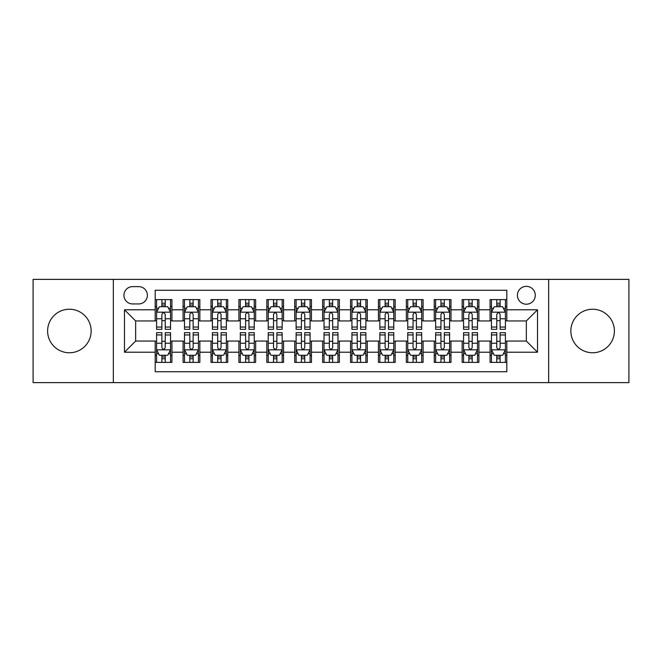<?xml version="1.0" encoding="UTF-8"?>
<svg xmlns="http://www.w3.org/2000/svg" width="662" height="662" viewBox="0 0 662 662"><rect width="100%" height="100%" fill="white"/><g stroke="black" fill="none" stroke-linecap="round" stroke-linejoin="round"><path stroke-width="0.99" d="M592.622 309.237A21.763 21.763 0 0 0 570.851 331A21.763 21.763 0 0 0 592.622 352.763A21.763 21.763 0 0 0 614.386 331A21.763 21.763 0 0 0 592.622 309.237M69.378 309.237A21.763 21.763 0 0 0 47.614 331A21.763 21.763 0 0 0 69.378 352.763A21.763 21.763 0 0 0 91.149 331A21.763 21.763 0 0 0 69.378 309.237M526.348 286.348A8.929 8.929 0 0 0 517.411 295.277A8.929 8.929 0 0 0 526.348 304.214A8.929 8.929 0 0 0 535.277 295.277A8.929 8.929 0 0 0 526.348 286.348M548.666 382.628L628.9 382.628L628.9 279.372L548.666 279.372L548.666 382.628L113.334 382.628L113.334 279.372L33.1 279.372L33.1 382.628L113.334 382.628M506.811 299.605L490.062 299.605L490.062 309.791L478.907 309.791L478.907 320.954L490.062 320.954L490.062 309.791M478.907 309.791L478.907 299.605L462.159 299.605L462.159 309.791L450.996 309.791L450.996 320.954L462.159 320.954L462.159 309.791M450.996 309.791L450.996 299.605L434.255 299.605L434.255 309.791L423.092 309.791L423.092 320.954L434.255 320.954L434.255 309.791M423.092 309.791L423.092 299.605L406.344 299.605L406.344 309.791L395.181 309.791L395.181 320.954L406.344 320.954L406.344 309.791M395.181 309.791L395.181 299.605L378.441 299.605L378.441 309.791L367.278 309.791L367.278 320.954L378.441 320.954L378.441 309.791M367.278 309.791L367.278 299.605L350.537 299.605L350.537 309.791L339.374 309.791L339.374 320.954L350.537 320.954L350.537 309.791M339.374 309.791L339.374 299.605L322.626 299.605L322.626 309.791L311.463 309.791L311.463 320.954L322.626 320.954L322.626 309.791M311.463 309.791L311.463 299.605L294.722 299.605L294.722 309.791L283.559 309.791L283.559 320.954L294.722 320.954L294.722 309.791M283.559 309.791L283.559 299.605L266.819 299.605L266.819 309.791L255.656 309.791L255.656 320.954L266.819 320.954L266.819 309.791M255.656 309.791L255.656 299.605L238.908 299.605L238.908 309.791L227.745 309.791L227.745 320.954L238.908 320.954L238.908 309.791M227.745 309.791L227.745 299.605L211.004 299.605L211.004 309.791L199.841 309.791L199.841 320.954L211.004 320.954L211.004 309.791M199.841 309.791L199.841 299.605L183.093 299.605L183.093 320.954L171.938 320.954L171.938 299.605L155.189 299.605M155.189 362.395L171.938 362.395L171.938 341.046L183.093 341.046L183.093 362.395L199.841 362.395L199.841 341.046L211.004 341.046L211.004 352.209L199.841 352.209M211.004 352.209L211.004 362.395L227.745 362.395L227.745 341.046L238.908 341.046L238.908 352.209L227.745 352.209M238.908 352.209L238.908 362.395L255.656 362.395L255.656 341.046L266.819 341.046L266.819 352.209L255.656 352.209M266.819 352.209L266.819 362.395L283.559 362.395L283.559 341.046L294.722 341.046L294.722 352.209L283.559 352.209M294.722 352.209L294.722 362.395L311.463 362.395L311.463 341.046L322.626 341.046L322.626 352.209L311.463 352.209M322.626 352.209L322.626 362.395L339.374 362.395L339.374 341.046L350.537 341.046L350.537 352.209L339.374 352.209M350.537 352.209L350.537 362.395L367.278 362.395L367.278 341.046L378.441 341.046L378.441 352.209L367.278 352.209M378.441 352.209L378.441 362.395L395.181 362.395L395.181 341.046L406.344 341.046L406.344 352.209L395.181 352.209M406.344 352.209L406.344 362.395L423.092 362.395L423.092 341.046L434.255 341.046L434.255 352.209L423.092 352.209M434.255 352.209L434.255 362.395L450.996 362.395L450.996 341.046L462.159 341.046L462.159 352.209L450.996 352.209M462.159 352.209L462.159 362.395L478.907 362.395L478.907 341.046L490.062 341.046L490.062 352.209L478.907 352.209M132.582 303.932L138.722 303.932A8.647 8.647 0 0 0 147.378 295.277A8.647 8.647 0 0 0 138.722 286.629L132.582 286.629A8.647 8.647 0 0 0 123.935 295.277A8.647 8.647 0 0 0 132.582 303.932M548.666 279.372L113.334 279.372M506.811 309.791L506.811 290.254L155.189 290.254L155.189 320.954L135.652 320.954L135.652 341.046L155.189 341.046L155.189 371.746L506.811 371.746L506.811 341.046L526.348 341.046L526.348 320.954L506.811 320.954L506.811 309.791L537.511 309.791L537.511 352.209L506.811 352.209M155.189 352.209L124.489 352.209L124.489 309.791L155.189 309.791M490.062 352.209L490.062 362.395L506.811 362.395M155.189 306.58L156.588 306.58M161.884 306.58L165.235 306.58M170.539 306.58L171.938 306.58M155.189 320.673L156.588 320.673M161.884 320.673L165.235 320.673M170.539 320.673L171.938 320.673M155.189 341.327L156.588 341.327M161.884 341.327L165.235 341.327M170.539 341.327L171.938 341.327M155.189 355.42L156.588 355.42M161.884 355.42L165.235 355.42M170.539 355.42L171.938 355.42M183.093 320.673L184.491 320.673M189.795 320.673L193.147 320.673M198.443 320.673L199.841 320.673M183.093 306.58L184.491 306.58M189.795 306.58L193.147 306.58M198.443 306.58L199.841 306.58M183.093 341.327L184.491 341.327M189.795 341.327L193.147 341.327M198.443 341.327L199.841 341.327M183.093 355.42L184.491 355.42M189.795 355.42L193.147 355.42M198.443 355.42L199.841 355.42M211.004 341.327L212.394 341.327M217.699 341.327L221.05 341.327M226.354 341.327L227.745 341.327M211.004 355.42L212.394 355.42M217.699 355.42L221.05 355.42M226.354 355.42L227.745 355.42M211.004 306.58L212.394 306.58M217.699 306.58L221.05 306.58M226.354 306.58L227.745 306.58M211.004 320.673L212.394 320.673M217.699 320.673L221.05 320.673M226.354 320.673L227.745 320.673M238.908 341.327L240.306 341.327M245.61 341.327L248.953 341.327M254.258 341.327L255.656 341.327M238.908 355.42L240.306 355.42M245.61 355.42L248.953 355.42M254.258 355.42L255.656 355.42M238.908 306.58L240.306 306.58M245.61 306.58L248.953 306.58M254.258 306.58L255.656 306.58M238.908 320.673L240.306 320.673M245.61 320.673L248.953 320.673M254.258 320.673L255.656 320.673M266.819 341.327L268.209 341.327M273.514 341.327L276.865 341.327M282.161 341.327L283.559 341.327M266.819 355.42L268.209 355.42M273.514 355.42L276.865 355.42M282.161 355.42L283.559 355.42M266.819 306.58L268.209 306.58M273.514 306.58L276.865 306.58M282.161 306.58L283.559 306.58M266.819 320.673L268.209 320.673M273.514 320.673L276.865 320.673M282.161 320.673L283.559 320.673M294.722 341.327L296.121 341.327M301.417 341.327L304.768 341.327M310.073 341.327L311.463 341.327M294.722 355.42L296.121 355.42M301.417 355.42L304.768 355.42M310.073 355.42L311.463 355.42M294.722 306.58L296.121 306.58M301.417 306.58L304.768 306.58M310.073 306.58L311.463 306.58M294.722 320.673L296.121 320.673M301.417 320.673L304.768 320.673M310.073 320.673L311.463 320.673M322.626 341.327L324.024 341.327M329.328 341.327L332.672 341.327M337.976 341.327L339.374 341.327M322.626 355.42L324.024 355.42M329.328 355.42L332.672 355.42M337.976 355.42L339.374 355.42M322.626 306.58L324.024 306.58M329.328 306.58L332.672 306.58M337.976 306.58L339.374 306.58M322.626 320.673L324.024 320.673M329.328 320.673L332.672 320.673M337.976 320.673L339.374 320.673M350.537 341.327L351.927 341.327M357.232 341.327L360.583 341.327M365.879 341.327L367.278 341.327M350.537 355.42L351.927 355.42M357.232 355.42L360.583 355.42M365.879 355.42L367.278 355.42M350.537 306.58L351.927 306.58M357.232 306.58L360.583 306.58M365.879 306.58L367.278 306.58M350.537 320.673L351.927 320.673M357.232 320.673L360.583 320.673M365.879 320.673L367.278 320.673M378.441 341.327L379.839 341.327M385.135 341.327L388.486 341.327M393.791 341.327L395.181 341.327M378.441 355.42L379.839 355.42M385.135 355.42L388.486 355.42M393.791 355.42L395.181 355.42M378.441 306.58L379.839 306.58M385.135 306.58L388.486 306.58M393.791 306.58L395.181 306.58M378.441 320.673L379.839 320.673M385.135 320.673L388.486 320.673M393.791 320.673L395.181 320.673M406.344 341.327L407.742 341.327M413.047 341.327L416.39 341.327M421.694 341.327L423.092 341.327M406.344 355.42L407.742 355.42M413.047 355.42L416.39 355.42M421.694 355.42L423.092 355.42M406.344 306.58L407.742 306.58M413.047 306.58L416.39 306.58M421.694 306.58L423.092 306.58M406.344 320.673L407.742 320.673M413.047 320.673L416.39 320.673M421.694 320.673L423.092 320.673M434.255 341.327L435.646 341.327M440.95 341.327L444.301 341.327M449.606 341.327L450.996 341.327M434.255 355.42L435.646 355.42M440.95 355.42L444.301 355.42M449.606 355.42L450.996 355.42M434.255 306.58L435.646 306.58M440.95 306.58L444.301 306.58M449.606 306.58L450.996 306.58M434.255 320.673L435.646 320.673M440.95 320.673L444.301 320.673M449.606 320.673L450.996 320.673M462.159 341.327L463.557 341.327M468.853 341.327L472.205 341.327M477.509 341.327L478.907 341.327M462.159 355.42L463.557 355.42M468.853 355.42L472.205 355.42M477.509 355.42L478.907 355.42M462.159 306.58L463.557 306.58M468.853 306.58L472.205 306.58M477.509 306.58L478.907 306.58M462.159 320.673L463.557 320.673M468.853 320.673L472.205 320.673M477.509 320.673L478.907 320.673M490.062 341.327L491.461 341.327M496.765 341.327L500.116 341.327M505.412 341.327L506.811 341.327M490.062 355.42L491.461 355.42M496.765 355.42L500.116 355.42M505.412 355.42L506.811 355.42M490.062 306.58L491.461 306.58M496.765 306.58L500.116 306.58M505.412 306.58L506.811 306.58M490.062 320.673L491.461 320.673M496.765 320.673L500.116 320.673M505.412 320.673L506.811 320.673M135.652 320.954L124.489 309.791M135.652 341.046L124.489 352.209M537.511 309.791L526.348 320.954M537.511 352.209L526.348 341.046M165.235 303.229L161.884 303.229M170.539 327.053L165.235 327.053L165.235 329.328L170.539 329.328L170.539 312.307L167.751 306.721L159.376 306.721L156.588 312.307L156.588 329.328L161.884 329.328L161.884 327.053L156.588 327.053M156.588 312.307L156.588 299.605M170.539 312.307L170.539 299.605M161.884 306.721L161.884 299.605M165.235 299.605L165.235 306.721M165.235 327.053L165.235 314.392C164.118 312.249 163.009 312.249 161.884 314.392L161.884 327.053M161.884 358.771L165.235 358.771M156.588 334.947L161.884 334.947L161.884 332.672L156.588 332.672L156.588 349.693L159.376 355.279L167.751 355.279L170.539 349.693L170.539 332.672L165.235 332.672L165.235 334.947L170.539 334.947M170.539 349.693L170.539 362.395M156.588 349.693L156.588 362.395M165.235 355.279L165.235 362.395M161.884 362.395L161.884 355.279M161.884 334.947L161.884 347.608C163.001 349.751 164.118 349.751 165.235 347.608L165.235 334.947M193.147 303.229L189.795 303.229M198.443 327.053L193.147 327.053L193.147 329.328L198.443 329.328L198.443 312.307L195.654 306.721L187.28 306.721L184.491 312.307L184.491 329.328L189.795 329.328L189.795 327.053L184.491 327.053M184.491 312.307L184.491 299.605M198.443 312.307L198.443 299.605M189.795 306.721L189.795 299.605M193.147 299.605L193.147 306.721M193.147 327.053L193.147 314.392C192.03 312.249 190.913 312.249 189.795 314.392L189.795 327.053M221.05 303.229L217.699 303.229M226.354 327.053L221.05 327.053L221.05 329.328L226.354 329.328L226.354 312.307L223.557 306.721L215.191 306.721L212.394 312.307L212.394 329.328L217.699 329.328L217.699 327.053L212.394 327.053M212.394 312.307L212.394 299.605M226.354 312.307L226.354 299.605M217.699 306.721L217.699 299.605M221.05 299.605L221.05 306.721M221.05 327.053L221.05 314.392C219.933 312.249 218.816 312.249 217.699 314.392L217.699 327.053M248.953 303.229L245.61 303.229M254.258 327.053L248.953 327.053L248.953 329.328L254.258 329.328L254.258 312.307L251.469 306.721L243.095 306.721L240.306 312.307L240.306 329.328L245.61 329.328L245.61 327.053L240.306 327.053M240.306 312.307L240.306 299.605M254.258 312.307L254.258 299.605M245.61 306.721L245.61 299.605M248.953 299.605L248.953 306.721M248.953 327.053L248.953 314.392C247.845 312.249 246.727 312.249 245.61 314.392L245.61 327.053M276.865 303.229L273.514 303.229M282.161 327.053L276.865 327.053L276.865 329.328L282.161 329.328L282.161 312.307L279.372 306.721L270.998 306.721L268.209 312.307L268.209 329.328L273.514 329.328L273.514 327.053L268.209 327.053M268.209 312.307L268.209 299.605M282.161 312.307L282.161 299.605M273.514 306.721L273.514 299.605M276.865 299.605L276.865 306.721M276.865 327.053L276.865 314.392C275.748 312.249 274.631 312.249 273.514 314.392L273.514 327.053M189.795 358.771L193.147 358.771M184.491 334.947L189.795 334.947L189.795 332.672L184.491 332.672L184.491 349.693L187.28 355.279L195.654 355.279L198.443 349.693L198.443 332.672L193.147 332.672L193.147 334.947L198.443 334.947M198.443 349.693L198.443 362.395M184.491 349.693L184.491 362.395M193.147 355.279L193.147 362.395M189.795 362.395L189.795 355.279M189.795 334.947L189.795 347.608C190.913 349.751 192.021 349.751 193.147 347.608L193.147 334.947M217.699 358.771L221.05 358.771M212.394 334.947L217.699 334.947L217.699 332.672L212.394 332.672L212.394 349.693L215.191 355.279L223.557 355.279L226.354 349.693L226.354 332.672L221.05 332.672L221.05 334.947L226.354 334.947M226.354 349.693L226.354 362.395M212.394 349.693L212.394 362.395M221.05 355.279L221.05 362.395M217.699 362.395L217.699 355.279M217.699 334.947L217.699 347.608C218.816 349.751 219.933 349.751 221.05 347.608L221.05 334.947M245.61 358.771L248.953 358.771M240.306 334.947L245.61 334.947L245.61 332.672L240.306 332.672L240.306 349.693L243.095 355.279L251.469 355.279L254.258 349.693L254.258 332.672L248.953 332.672L248.953 334.947L254.258 334.947M254.258 349.693L254.258 362.395M240.306 349.693L240.306 362.395M248.953 355.279L248.953 362.395M245.61 362.395L245.61 355.279M245.61 334.947L245.61 347.608C246.719 349.751 247.836 349.751 248.953 347.608L248.953 334.947M273.514 358.771L276.865 358.771M268.209 334.947L273.514 334.947L273.514 332.672L268.209 332.672L268.209 349.693L270.998 355.279L279.372 355.279L282.161 349.693L282.161 332.672L276.865 332.672L276.865 334.947L282.161 334.947M282.161 349.693L282.161 362.395M268.209 349.693L268.209 362.395M276.865 355.279L276.865 362.395M273.514 362.395L273.514 355.279M273.514 334.947L273.514 347.608C274.631 349.751 275.748 349.751 276.865 347.608L276.865 334.947M304.768 303.229L301.417 303.229M310.073 327.053L304.768 327.053L304.768 329.328L310.073 329.328L310.073 312.307L307.276 306.721L298.91 306.721L296.121 312.307L296.121 329.328L301.417 329.328L301.417 327.053L296.121 327.053M296.121 312.307L296.121 299.605M310.073 312.307L310.073 299.605M301.417 306.721L301.417 299.605M304.768 299.605L304.768 306.721M304.768 327.053L304.768 314.392C303.651 312.249 302.534 312.249 301.417 314.392L301.417 327.053M301.417 358.771L304.768 358.771M296.121 334.947L301.417 334.947L301.417 332.672L296.121 332.672L296.121 349.693L298.91 355.279L307.276 355.279L310.073 349.693L310.073 332.672L304.768 332.672L304.768 334.947L310.073 334.947M310.073 349.693L310.073 362.395M296.121 349.693L296.121 362.395M304.768 355.279L304.768 362.395M301.417 362.395L301.417 355.279M301.417 334.947L301.417 347.608C302.534 349.751 303.651 349.751 304.768 347.608L304.768 334.947M332.672 303.229L329.328 303.229M337.976 327.053L332.672 327.053L332.672 329.328L337.976 329.328L337.976 312.307L335.187 306.721L326.813 306.721L324.024 312.307L324.024 329.328L329.328 329.328L329.328 327.053L324.024 327.053M324.024 312.307L324.024 299.605M337.976 312.307L337.976 299.605M329.328 306.721L329.328 299.605M332.672 299.605L332.672 306.721M332.672 327.053L332.672 314.392C331.563 312.249 330.446 312.249 329.328 314.392L329.328 327.053M329.328 358.771L332.672 358.771M324.024 334.947L329.328 334.947L329.328 332.672L324.024 332.672L324.024 349.693L326.813 355.279L335.187 355.279L337.976 349.693L337.976 332.672L332.672 332.672L332.672 334.947L337.976 334.947M337.976 349.693L337.976 362.395M324.024 349.693L324.024 362.395M332.672 355.279L332.672 362.395M329.328 362.395L329.328 355.279M329.328 334.947L329.328 347.608C330.437 349.751 331.554 349.751 332.672 347.608L332.672 334.947M360.583 303.229L357.232 303.229M365.879 327.053L360.583 327.053L360.583 329.328L365.879 329.328L365.879 312.307L363.09 306.721L354.724 306.721L351.927 312.307L351.927 329.328L357.232 329.328L357.232 327.053L351.927 327.053M351.927 312.307L351.927 299.605M365.879 312.307L365.879 299.605M357.232 306.721L357.232 299.605M360.583 299.605L360.583 306.721M360.583 327.053L360.583 314.392C359.466 312.249 358.349 312.249 357.232 314.392L357.232 327.053M357.232 358.771L360.583 358.771M351.927 334.947L357.232 334.947L357.232 332.672L351.927 332.672L351.927 349.693L354.724 355.279L363.09 355.279L365.879 349.693L365.879 332.672L360.583 332.672L360.583 334.947L365.879 334.947M365.879 349.693L365.879 362.395M351.927 349.693L351.927 362.395M360.583 355.279L360.583 362.395M357.232 362.395L357.232 355.279M357.232 334.947L357.232 347.608C358.349 349.751 359.466 349.751 360.583 347.608L360.583 334.947M388.486 303.229L385.135 303.229M393.791 327.053L388.486 327.053L388.486 329.328L393.791 329.328L393.791 312.307L391.002 306.721L382.628 306.721L379.839 312.307L379.839 329.328L385.135 329.328L385.135 327.053L379.839 327.053M379.839 312.307L379.839 299.605M393.791 312.307L393.791 299.605M385.135 306.721L385.135 299.605M388.486 299.605L388.486 306.721M388.486 327.053L388.486 314.392C387.369 312.249 386.252 312.249 385.135 314.392L385.135 327.053M385.135 358.771L388.486 358.771M379.839 334.947L385.135 334.947L385.135 332.672L379.839 332.672L379.839 349.693L382.628 355.279L391.002 355.279L393.791 349.693L393.791 332.672L388.486 332.672L388.486 334.947L393.791 334.947M393.791 349.693L393.791 362.395M379.839 349.693L379.839 362.395M388.486 355.279L388.486 362.395M385.135 362.395L385.135 355.279M385.135 334.947L385.135 347.608C386.252 349.751 387.369 349.751 388.486 347.608L388.486 334.947M416.39 303.229L413.047 303.229M421.694 327.053L416.39 327.053L416.39 329.328L421.694 329.328L421.694 312.307L418.905 306.721L410.531 306.721L407.742 312.307L407.742 329.328L413.047 329.328L413.047 327.053L407.742 327.053M407.742 312.307L407.742 299.605M421.694 312.307L421.694 299.605M413.047 306.721L413.047 299.605M416.39 299.605L416.39 306.721M416.39 327.053L416.39 314.392C415.281 312.249 414.164 312.249 413.047 314.392L413.047 327.053M444.301 303.229L440.95 303.229M449.606 327.053L444.301 327.053L444.301 329.328L449.606 329.328L449.606 312.307L446.809 306.721L438.443 306.721L435.646 312.307L435.646 329.328L440.95 329.328L440.95 327.053L435.646 327.053M435.646 312.307L435.646 299.605M449.606 312.307L449.606 299.605M440.95 306.721L440.95 299.605M444.301 299.605L444.301 306.721M444.301 327.053L444.301 314.392C443.184 312.249 442.067 312.249 440.95 314.392L440.95 327.053M472.205 303.229L468.853 303.229M477.509 327.053L472.205 327.053L472.205 329.328L477.509 329.328L477.509 312.307L474.72 306.721L466.346 306.721L463.557 312.307L463.557 329.328L468.853 329.328L468.853 327.053L463.557 327.053M463.557 312.307L463.557 299.605M477.509 312.307L477.509 299.605M468.853 306.721L468.853 299.605M472.205 299.605L472.205 306.721M472.205 327.053L472.205 314.392C471.087 312.249 469.979 312.249 468.853 314.392L468.853 327.053M500.116 303.229L496.765 303.229M505.412 327.053L500.116 327.053L500.116 329.328L505.412 329.328L505.412 312.307L502.623 306.721L494.249 306.721L491.461 312.307L491.461 329.328L496.765 329.328L496.765 327.053L491.461 327.053M491.461 312.307L491.461 299.605M505.412 312.307L505.412 299.605M496.765 306.721L496.765 299.605M500.116 299.605L500.116 306.721M500.116 327.053L500.116 314.392C498.999 312.249 497.882 312.249 496.765 314.392L496.765 327.053M413.047 358.771L416.39 358.771M407.742 334.947L413.047 334.947L413.047 332.672L407.742 332.672L407.742 349.693L410.531 355.279L418.905 355.279L421.694 349.693L421.694 332.672L416.39 332.672L416.39 334.947L421.694 334.947M421.694 349.693L421.694 362.395M407.742 349.693L407.742 362.395M416.39 355.279L416.39 362.395M413.047 362.395L413.047 355.279M413.047 334.947L413.047 347.608C414.155 349.751 415.273 349.751 416.39 347.608L416.39 334.947M440.95 358.771L444.301 358.771M435.646 334.947L440.95 334.947L440.95 332.672L435.646 332.672L435.646 349.693L438.443 355.279L446.809 355.279L449.606 349.693L449.606 332.672L444.301 332.672L444.301 334.947L449.606 334.947M449.606 349.693L449.606 362.395M435.646 349.693L435.646 362.395M444.301 355.279L444.301 362.395M440.95 362.395L440.95 355.279M440.95 334.947L440.95 347.608C442.067 349.751 443.184 349.751 444.301 347.608L444.301 334.947M468.853 358.771L472.205 358.771M463.557 334.947L468.853 334.947L468.853 332.672L463.557 332.672L463.557 349.693L466.346 355.279L474.72 355.279L477.509 349.693L477.509 332.672L472.205 332.672L472.205 334.947L477.509 334.947M477.509 349.693L477.509 362.395M463.557 349.693L463.557 362.395M472.205 355.279L472.205 362.395M468.853 362.395L468.853 355.279M468.853 334.947L468.853 347.608C469.97 349.751 471.087 349.751 472.205 347.608L472.205 334.947M496.765 358.771L500.116 358.771M491.461 334.947L496.765 334.947L496.765 332.672L491.461 332.672L491.461 349.693L494.249 355.279L502.623 355.279L505.412 349.693L505.412 332.672L500.116 332.672L500.116 334.947L505.412 334.947M505.412 349.693L505.412 362.395M491.461 349.693L491.461 362.395M500.116 355.279L500.116 362.395M496.765 362.395L496.765 355.279M496.765 334.947L496.765 347.608C497.882 349.751 498.991 349.751 500.116 347.608L500.116 334.947M183.093 352.209L171.938 352.209M183.093 309.791L171.938 309.791M170.465 312.166L156.654 312.166M156.588 308.26L158.607 308.26M168.512 308.26L170.539 308.26M161.884 318.77L156.588 318.77M170.539 318.77L165.235 318.77M165.235 305.008L161.884 305.008M156.654 349.834L170.465 349.834M170.539 353.74L168.512 353.74M158.607 353.74L156.588 353.74M165.235 343.23L170.539 343.23M156.588 343.23L161.884 343.23M161.884 356.992L165.235 356.992M198.377 312.166L184.566 312.166M184.491 308.26L186.519 308.26M196.424 308.26L198.443 308.26M189.795 318.77L184.491 318.77M198.443 318.77L193.147 318.77M193.147 305.008L189.795 305.008M226.28 312.166L212.469 312.166M212.394 308.26L214.422 308.26M224.327 308.26L226.354 308.26M217.699 318.77L212.394 318.77M226.354 318.77L221.05 318.77M221.05 305.008L217.699 305.008M254.191 312.166L240.372 312.166M240.306 308.26L242.325 308.26M252.239 308.26L254.258 308.26M245.61 318.77L240.306 318.77M254.258 318.77L248.953 318.77M248.953 305.008L245.61 305.008M282.095 312.166L268.284 312.166M268.209 308.26L270.237 308.26M280.142 308.26L282.161 308.26M273.514 318.77L268.209 318.77M282.161 318.77L276.865 318.77M276.865 305.008L273.514 305.008M184.566 349.834L198.377 349.834M198.443 353.74L196.424 353.74M186.519 353.74L184.491 353.74M193.147 343.23L198.443 343.23M184.491 343.23L189.795 343.23M189.795 356.992L193.147 356.992M212.469 349.834L226.28 349.834M226.354 353.74L224.327 353.74M214.422 353.74L212.394 353.74M221.05 343.23L226.354 343.23M212.394 343.23L217.699 343.23M217.699 356.992L221.05 356.992M240.372 349.834L254.191 349.834M254.258 353.74L252.239 353.74M242.325 353.74L240.306 353.74M248.953 343.23L254.258 343.23M240.306 343.23L245.61 343.23M245.61 356.992L248.953 356.992M268.284 349.834L282.095 349.834M282.161 353.74L280.142 353.74M270.237 353.74L268.209 353.74M276.865 343.23L282.161 343.23M268.209 343.23L273.514 343.23M273.514 356.992L276.865 356.992M309.998 312.166L296.187 312.166M296.121 308.26L298.14 308.26M308.045 308.26L310.073 308.26M301.417 318.77L296.121 318.77M310.073 318.77L304.768 318.77M304.768 305.008L301.417 305.008M296.187 349.834L309.998 349.834M310.073 353.74L308.045 353.74M298.14 353.74L296.121 353.74M304.768 343.23L310.073 343.23M296.121 343.23L301.417 343.23M301.417 356.992L304.768 356.992M337.91 312.166L324.09 312.166M324.024 308.26L326.043 308.26M335.957 308.26L337.976 308.26M329.328 318.77L324.024 318.77M337.976 318.77L332.672 318.77M332.672 305.008L329.328 305.008M324.09 349.834L337.91 349.834M337.976 353.74L335.957 353.74M326.043 353.74L324.024 353.74M332.672 343.23L337.976 343.23M324.024 343.23L329.328 343.23M329.328 356.992L332.672 356.992M365.813 312.166L352.002 312.166M351.927 308.26L353.955 308.26M363.86 308.26L365.879 308.26M357.232 318.77L351.927 318.77M365.879 318.77L360.583 318.77M360.583 305.008L357.232 305.008M352.002 349.834L365.813 349.834M365.879 353.74L363.86 353.74M353.955 353.74L351.927 353.74M360.583 343.23L365.879 343.23M351.927 343.23L357.232 343.23M357.232 356.992L360.583 356.992M393.716 312.166L379.905 312.166M379.839 308.26L381.858 308.26M391.763 308.26L393.791 308.26M385.135 318.77L379.839 318.77M393.791 318.77L388.486 318.77M388.486 305.008L385.135 305.008M379.905 349.834L393.716 349.834M393.791 353.74L391.763 353.74M381.858 353.74L379.839 353.74M388.486 343.23L393.791 343.23M379.839 343.23L385.135 343.23M385.135 356.992L388.486 356.992M421.628 312.166L407.809 312.166M407.742 308.26L409.761 308.26M419.675 308.26L421.694 308.26M413.047 318.77L407.742 318.77M421.694 318.77L416.39 318.77M416.39 305.008L413.047 305.008M449.531 312.166L435.72 312.166M435.646 308.26L437.673 308.26M447.578 308.26L449.606 308.26M440.95 318.77L435.646 318.77M449.606 318.77L444.301 318.77M444.301 305.008L440.95 305.008M477.434 312.166L463.623 312.166M463.557 308.26L465.576 308.26M475.482 308.26L477.509 308.26M468.853 318.77L463.557 318.77M477.509 318.77L472.205 318.77M472.205 305.008L468.853 305.008M505.346 312.166L491.535 312.166M491.461 308.26L493.488 308.26M503.393 308.26L505.412 308.26M496.765 318.77L491.461 318.77M505.412 318.77L500.116 318.77M500.116 305.008L496.765 305.008M407.809 349.834L421.628 349.834M421.694 353.74L419.675 353.74M409.761 353.74L407.742 353.74M416.39 343.23L421.694 343.23M407.742 343.23L413.047 343.23M413.047 356.992L416.39 356.992M435.72 349.834L449.531 349.834M449.606 353.74L447.578 353.74M437.673 353.74L435.646 353.74M444.301 343.23L449.606 343.23M435.646 343.23L440.95 343.23M440.95 356.992L444.301 356.992M463.623 349.834L477.434 349.834M477.509 353.74L475.482 353.74M465.576 353.74L463.557 353.74M472.205 343.23L477.509 343.23M463.557 343.23L468.853 343.23M468.853 356.992L472.205 356.992M491.535 349.834L505.346 349.834M505.412 353.74L503.393 353.74M493.488 353.74L491.461 353.74M500.116 343.23L505.412 343.23M491.461 343.23L496.765 343.23M496.765 356.992L500.116 356.992"/></g></svg>
